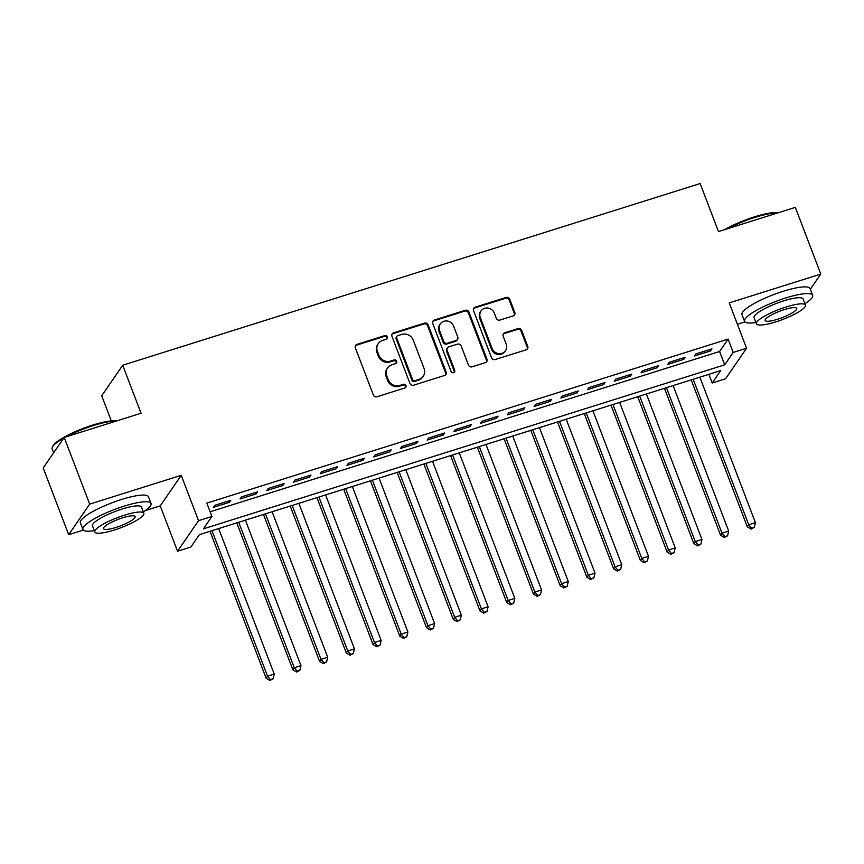 <?xml version="1.0" encoding="UTF-8"?>
<svg xmlns="http://www.w3.org/2000/svg" width="864" height="864" viewBox="0 0 864 864"><rect width="100%" height="100%" fill="white"/><g stroke="black" fill="none" stroke-linecap="round" stroke-linejoin="round"><path stroke-width="1.3" d="M387.374 336.863A2.009 1.879 34.5 0 0 384.836 335.599L356.962 344.38A2.862 2.689 34.5 0 0 355.342 347.825L373.334 394.956A2.862 2.689 34.5 0 0 376.963 396.749L404.838 387.979A2.009 1.879 34.5 0 0 405.972 385.56A2.009 1.879 34.5 0 0 403.434 384.307L399.827 385.441A9.158 8.608 34.5 0 1 388.238 379.706L386.737 375.775A9.158 8.608 34.5 0 1 387.58 367.945A9.158 8.608 34.5 0 1 391.932 364.759L395.539 363.625A2.009 1.879 34.5 0 0 396.673 361.206A2.009 1.879 34.5 0 0 394.135 359.953L390.528 361.087A9.158 8.608 34.5 0 1 378.94 355.352L377.438 351.421A9.158 8.608 34.5 0 1 378.281 343.591A9.158 8.608 34.5 0 1 382.633 340.405L386.24 339.271A2.009 1.879 34.5 0 0 387.374 336.863M386.845 338.947A2.009 1.879 34.5 0 0 384.275 336.431L356.389 345.2A2.862 2.689 34.5 0 0 355.363 345.816M405.443 387.644A2.009 1.879 34.5 0 0 402.872 385.139L399.265 386.273L399.827 385.441M396.144 363.301A2.009 1.879 34.5 0 0 393.574 360.785L389.966 361.919L390.528 361.087M513.184 315.9A2.862 2.689 34.5 0 0 514.804 312.455L509.76 299.236A2.862 2.689 34.5 0 0 506.131 297.443L475.168 307.184A2.862 2.689 34.5 0 0 473.548 310.63L491.54 357.761A2.862 2.689 34.5 0 0 495.169 359.554L526.133 349.812A2.862 2.689 34.5 0 0 527.753 346.367L521.651 330.394A2.862 2.689 34.5 0 0 518.033 328.601L504.781 332.77A2.862 2.689 34.5 0 0 503.161 336.215L506.185 344.131A7.657 7.193 34.5 0 1 498.377 353.592A7.657 7.193 34.5 0 1 492.145 348.548L480.298 317.52A7.657 7.193 34.5 0 1 488.095 308.07A7.657 7.193 34.5 0 1 494.338 313.103L496.303 318.276A2.862 2.689 34.5 0 0 499.932 320.069L513.184 315.9M733.19 352.447L746.561 348.235L725.555 378.799L712.184 383L720.706 370.613L199.422 534.632L190.912 547.02L177.541 551.232L198.547 520.668L211.918 516.467L203.396 528.854L724.68 364.835L733.19 352.447L728.104 339.098L206.82 503.129L211.918 516.467M64.206 437.432L89.672 504.122L68.666 534.686L43.2 467.996L64.206 437.432L141.059 413.251L122.72 365.234L700.142 183.546L718.481 231.574L795.334 207.382L820.8 274.082L729.238 302.886L746.561 348.235M145.346 510.559L160.229 505.883L181.235 475.319L89.672 504.122M181.235 475.319L198.547 520.668M428.155 324.907A2.862 2.689 34.5 0 0 424.526 323.114L393.563 332.856A2.862 2.689 34.5 0 0 391.943 336.301L409.936 383.432A2.862 2.689 34.5 0 0 413.564 385.225L444.528 375.484A2.862 2.689 34.5 0 0 446.148 372.038L428.155 324.907L427.583 325.739A2.862 2.689 34.5 0 0 423.965 323.946L393.001 333.688A2.862 2.689 34.5 0 0 391.964 334.292M434.365 320.026L465.329 310.273A2.862 2.689 34.5 0 1 468.958 312.066L486.95 359.208A2.862 2.689 34.5 0 1 485.33 362.642L472.079 366.822A2.862 2.689 34.5 0 1 468.45 365.029L461.149 345.913A2.862 2.689 34.5 0 0 457.531 344.12L448.74 346.885A2.862 2.689 34.5 0 0 447.12 350.33L454.712 370.224A2.009 1.879 34.5 0 1 452.671 372.697A2.009 1.879 34.5 0 1 451.04 371.38L432.745 323.46A2.862 2.689 34.5 0 1 434.365 320.026L433.804 320.846L464.767 311.105L465.329 310.273M810.356 289.267L820.8 274.082M230.774 500.278L214.736 505.332L213.311 507.395L229.36 502.34L230.774 500.278M257.504 491.864L241.466 496.919L240.052 498.982L256.09 493.938L257.504 491.864M284.234 483.462L268.196 488.506L266.782 490.568L282.82 485.525L284.234 483.462M310.975 475.049L294.926 480.092L293.512 482.155L309.55 477.112L310.975 475.049M337.705 466.636L321.667 471.679L320.242 473.742L336.28 468.698L337.705 466.636M364.435 458.222L348.397 463.266L346.972 465.34L363.02 460.285L364.435 458.222M391.165 449.809L375.127 454.864L373.712 456.926L389.75 451.883L391.165 449.809M417.895 441.407L401.857 446.45L400.442 448.513L416.48 443.47L417.895 441.407M444.636 432.994L428.587 438.037L427.172 440.1L443.21 435.056L444.636 432.994M471.366 424.58L455.328 429.624L453.902 431.687L469.94 426.643L471.366 424.58M498.096 416.167L482.058 421.211L480.632 423.284L496.681 418.23L498.096 416.167M524.826 407.754L508.788 412.808L507.373 414.871L523.411 409.817L524.826 407.754M551.556 399.341L535.518 404.395L534.103 406.458L550.141 401.414L551.556 399.341M578.297 390.938L562.259 395.982L560.833 398.045L576.871 393.001L578.297 390.938M605.027 382.525L588.989 387.569L587.563 389.632L603.601 384.588L605.027 382.525M631.757 374.112L615.719 379.156L614.304 381.218L630.342 376.175L631.757 374.112M658.487 365.699L642.449 370.742L641.034 372.816L657.072 367.762L658.487 365.699M685.228 357.286L669.179 362.34L667.764 364.403L683.802 359.348L685.228 357.286M210.136 511.79L719.582 351.497L728.104 339.098M694.494 355.99L710.532 350.946L711.958 348.872L695.92 353.927L694.494 355.99M122.72 365.234L101.714 395.798L111.294 420.865M737.402 324.27L744.941 321.894M708.88 374.339L712.184 383M160.229 505.883L177.541 551.232M68.666 534.686L83.322 530.075M719.582 351.497L724.68 364.835M229.36 502.34L228.798 500.904M256.09 493.938L255.539 492.491M282.82 485.525L282.269 484.078M309.55 477.112L308.999 475.664M336.28 468.698L335.729 467.251M363.02 460.285L362.459 458.849M389.75 451.883L389.2 450.436M416.48 443.47L415.93 442.022M443.21 435.056L442.66 433.609M469.94 426.643L469.39 425.196M496.681 418.23L496.13 416.783M523.411 409.817L522.86 408.38M550.141 401.414L549.59 399.967M576.871 393.001L576.32 391.554M603.601 384.588L603.05 383.141M630.342 376.175L629.791 374.728M657.072 367.762L656.521 366.325M683.802 359.348L683.251 357.912M710.532 350.946L709.981 349.499M378.281 343.591L377.719 344.423A9.158 8.608 34.5 0 0 376.866 352.253L377.438 351.421M389.966 361.919A9.158 8.608 34.5 0 1 378.367 356.184L376.866 352.253M387.58 367.945L387.018 368.777A9.158 8.608 34.5 0 0 386.165 376.607L386.737 375.775M399.265 386.273A9.158 8.608 34.5 0 1 387.666 380.527L386.165 376.607M445.565 374.879A2.862 2.689 34.5 0 0 445.586 372.87L427.583 325.739M397.85 335.621A2.009 1.879 34.5 0 0 396.716 338.029L412.517 379.404A2.009 1.879 34.5 0 0 415.055 380.657L418.856 379.458A9.158 8.608 34.5 0 0 423.209 376.272A9.158 8.608 34.5 0 0 424.051 368.431L413.251 340.157A9.158 8.608 34.5 0 0 401.652 334.422L397.85 335.621M396.9 336.312L396.328 337.144A2.009 1.879 34.5 0 0 396.144 338.85L396.716 338.029M423.209 376.272L422.636 377.093A9.158 8.608 34.5 0 1 418.284 380.279L414.482 381.478A2.009 1.879 34.5 0 1 411.944 380.225L396.144 338.85M486.367 362.038A2.862 2.689 34.5 0 0 486.389 360.029L468.385 312.898A2.862 2.689 34.5 0 0 464.767 311.105M447.379 347.879L446.818 348.71A2.862 2.689 34.5 0 0 446.548 351.151L454.151 371.056L454.712 370.224M454.183 372.308A2.009 1.879 34.5 0 0 454.151 371.056M453.578 326.074A7.657 7.193 34.5 0 0 440.251 323.946A7.657 7.193 34.5 0 0 439.538 330.491L443.718 341.42A2.862 2.689 34.5 0 0 447.336 343.213L456.127 340.448A2.862 2.689 34.5 0 0 457.758 337.003L453.578 326.074M440.251 323.946L439.679 324.767A7.657 7.193 34.5 0 0 438.977 331.322L439.538 330.491M457.488 339.455L456.926 340.276A2.862 2.689 34.5 0 1 455.566 341.28L446.774 344.045A2.862 2.689 34.5 0 1 443.146 342.252L438.977 331.322M433.804 320.846A2.862 2.689 34.5 0 0 432.767 321.462M481 310.975L480.438 311.807A7.657 7.193 34.5 0 0 479.725 318.352L480.298 317.52M505.472 350.676L504.911 351.508A7.657 7.193 34.5 0 1 491.573 349.38L479.725 318.352M527.17 349.196A2.862 2.689 34.5 0 0 527.191 347.188L521.089 331.214A2.862 2.689 34.5 0 0 517.46 329.422L504.209 333.59A2.862 2.689 34.5 0 0 503.183 334.206M514.22 315.284A2.862 2.689 34.5 0 0 514.242 313.286L509.188 300.056A2.862 2.689 34.5 0 0 505.57 298.264L474.606 308.005A2.862 2.689 34.5 0 0 473.569 308.621M210.017 531.295L266.134 678.229L267.548 676.166L274.234 674.06L218.678 528.574M211.993 530.68L267.548 676.166L270.454 679.622L269.881 680.454L273.121 678.78L270.454 679.622M274.234 674.06L273.121 678.78M269.881 680.454L266.134 678.229M63.72 438.134A36.461 7.42 159.1 0 0 52.348 447.196L52.855 446.126A35.586 7.236 -20.9 0 1 92.837 425.034A35.586 7.236 -20.9 0 1 116.64 420.941M115.83 421.189A36.461 7.42 159.1 0 0 93.312 425.585A36.461 7.42 159.1 0 0 66.074 436.849M52.348 447.196A36.461 7.42 159.1 0 0 52.153 448.924L53.644 452.812M143.338 511.92A36.461 7.42 159.1 0 0 151.038 503.474A36.461 7.42 159.1 0 0 124.07 506.153A36.461 7.42 159.1 0 0 82.922 529.481A36.461 7.42 159.1 0 0 94.295 530.647M151.038 503.474L148.489 496.8A36.461 7.42 159.1 0 0 121.532 499.478A36.461 7.42 159.1 0 0 80.374 522.817L82.922 529.481M94.802 531.976L92.459 525.841A26.244 5.335 -20.9 0 1 122.083 509.047A26.244 5.335 -20.9 0 1 141.502 507.114L143.845 513.248A26.244 5.335 159.1 0 0 124.427 515.182A26.244 5.335 159.1 0 0 94.802 531.976A26.244 5.335 159.1 0 0 114.21 530.042A26.244 5.335 159.1 0 0 143.845 513.248M116.024 527.407A16.913 3.445 159.1 0 0 135.119 516.575A16.913 3.445 159.1 0 0 122.612 517.817A16.913 3.445 159.1 0 0 103.518 528.649A16.913 3.445 159.1 0 0 116.024 527.407M724.702 229.608A35.586 7.236 -20.9 0 1 754.456 216.853A35.586 7.236 -20.9 0 1 778.27 212.76M777.449 213.008A36.461 7.42 159.1 0 0 754.931 217.404A36.461 7.42 159.1 0 0 727.693 228.668M804.956 303.739A36.461 7.42 159.1 0 0 812.657 295.294A36.461 7.42 159.1 0 0 785.7 297.972A36.461 7.42 159.1 0 0 744.541 321.3A36.461 7.42 159.1 0 0 755.914 322.466M812.657 295.294L810.108 288.619A36.461 7.42 159.1 0 0 783.151 291.298A36.461 7.42 159.1 0 0 741.992 314.636L744.541 321.3M756.421 323.795L754.078 317.66A26.244 5.335 -20.9 0 1 783.713 300.866A26.244 5.335 -20.9 0 1 803.12 298.933L805.464 305.068A26.244 5.335 159.1 0 0 786.056 307.001A26.244 5.335 159.1 0 0 756.421 323.795A26.244 5.335 159.1 0 0 775.84 321.862A26.244 5.335 159.1 0 0 805.464 305.068M777.654 319.226A16.913 3.445 159.1 0 0 796.748 308.394A16.913 3.445 159.1 0 0 784.242 309.636A16.913 3.445 159.1 0 0 765.137 320.468A16.913 3.445 159.1 0 0 777.654 319.226M236.758 522.893L292.864 669.816L294.278 667.753L300.964 665.647L245.408 520.16M238.723 522.266L294.278 667.753L297.184 671.209L296.622 672.041L299.862 670.367L297.184 671.209M300.964 665.647L299.862 670.367M296.622 672.041L292.864 669.816M263.488 514.48L319.594 661.414L321.008 659.34L327.694 657.245L272.138 511.758M265.453 513.853L321.008 659.34L323.914 662.796L323.352 663.628L326.592 661.964L323.914 662.796M327.694 657.245L326.592 661.964M323.352 663.628L319.594 661.414M290.218 506.066L346.324 653L347.749 650.938L354.424 648.832L298.868 503.345M292.194 505.451L347.749 650.938L350.654 654.394L350.082 655.214L353.322 653.551L350.654 654.394M354.424 648.832L353.322 653.551M350.082 655.214L346.324 653M316.948 497.653L373.054 644.587L374.479 642.524L381.164 640.418L325.609 494.932M318.924 497.038L374.479 642.524L377.384 645.98L376.812 646.801L380.052 645.138L377.384 645.98M381.164 640.418L380.052 645.138M376.812 646.801L373.054 644.587M343.688 489.24L399.794 636.174L401.209 634.111L407.894 632.005L352.339 486.518M345.654 488.624L401.209 634.111L404.114 637.567L403.542 638.388L406.782 636.725L404.114 637.567M407.894 632.005L406.782 636.725M403.542 638.388L399.794 636.174M370.418 480.827L426.524 627.761L427.939 625.698L434.624 623.592L379.069 478.105M372.384 480.211L427.939 625.698L430.844 629.154L430.283 629.986L433.523 628.312L430.844 629.154M434.624 623.592L433.523 628.312M430.283 629.986L426.524 627.761M397.148 472.424L453.254 619.348L454.68 617.285L461.354 615.19L405.799 469.703M399.114 471.798L454.68 617.285L457.574 620.741L457.013 621.572L460.253 619.898L457.574 620.741M461.354 615.19L460.253 619.898M457.013 621.572L453.254 619.348M423.878 464.011L479.984 610.945L481.41 608.872L488.095 606.776L432.529 461.29M425.855 463.385L481.41 608.872L484.315 612.328L483.743 613.159L486.983 611.496L484.315 612.328M488.095 606.776L486.983 611.496M483.743 613.159L479.984 610.945M450.608 455.598L506.725 602.532L508.14 600.469L514.825 598.363L459.27 452.876M452.585 454.982L508.14 600.469L511.045 603.925L510.473 604.746L513.713 603.083L511.045 603.925M514.825 598.363L513.713 603.083M510.473 604.746L506.725 602.532M477.349 447.185L533.455 594.119L534.87 592.056L541.555 589.95L486 444.463M479.315 446.569L534.87 592.056L537.775 595.512L537.203 596.333L540.443 594.67L537.775 595.512M541.555 589.95L540.443 594.67M537.203 596.333L533.455 594.119M504.079 438.772L560.185 585.706L561.6 583.643L568.285 581.537L512.73 436.05M506.045 438.156L561.6 583.643L564.505 587.099L563.944 587.92L567.184 586.256L564.505 587.099M568.285 581.537L567.184 586.256M563.944 587.92L560.185 585.706M530.809 430.369L586.915 577.292L588.341 575.23L595.015 573.124L539.46 427.637M532.775 429.743L588.341 575.23L591.235 578.686L590.674 579.517L593.914 577.843L591.235 578.686M595.015 573.124L593.914 577.843M590.674 579.517L586.915 577.292M557.539 421.956L613.645 568.879L615.071 566.816L621.756 564.721L566.201 419.234M559.516 421.33L615.071 566.816L617.976 570.272L617.404 571.104L620.644 569.43L617.976 570.272M621.756 564.721L620.644 569.43M617.404 571.104L613.645 568.879M584.269 413.543L640.386 560.477L641.801 558.403L648.486 556.308L592.931 410.821M586.246 412.916L641.801 558.403L644.706 561.87L644.134 562.691L647.374 561.028L644.706 561.87M648.486 556.308L647.374 561.028M644.134 562.691L640.386 560.477M611.01 405.13L667.116 552.064L668.531 550.001L675.216 547.895L619.661 402.408M612.976 404.514L668.531 550.001L671.436 553.457L670.864 554.278L674.114 552.614L671.436 553.457M675.216 547.895L674.114 552.614M670.864 554.278L667.116 552.064M637.74 396.716L693.846 543.65L695.261 541.588L701.946 539.482L646.391 393.995M639.706 396.101L695.261 541.588L698.166 545.044L697.604 545.864L700.844 544.201L698.166 545.044M701.946 539.482L700.844 544.201M697.604 545.864L693.846 543.65M664.47 388.303L720.576 535.237L722.002 533.174L728.676 531.068L673.121 385.582M666.446 387.688L722.002 533.174L724.896 536.63L724.334 537.462L727.574 535.788L724.896 536.63M728.676 531.068L727.574 535.788M724.334 537.462L720.576 535.237M691.2 379.901L747.306 526.824L748.732 524.761L755.417 522.655L699.862 377.168M693.176 379.274L748.732 524.761L751.637 528.217L751.064 529.049L754.304 527.375L751.637 528.217M755.417 522.655L754.304 527.375M751.064 529.049L747.306 526.824M384.275 336.431L384.836 335.599M402.872 385.139L403.434 384.307M393.574 360.785L394.135 359.953M378.367 356.184L378.94 355.352M387.666 380.527L388.238 379.706M356.389 345.2L356.962 344.38M445.586 372.87L446.148 372.038M393.001 333.688L393.563 332.856M423.965 323.946L424.526 323.114M411.944 380.225L412.517 379.404M414.482 381.478L415.055 380.657M418.284 380.279L418.856 379.458M468.385 312.898L468.958 312.066M486.389 360.029L486.95 359.208M446.548 351.151L447.12 350.33M443.146 342.252L443.718 341.42M446.774 344.045L447.336 343.213M455.566 341.28L456.127 340.448M491.573 349.38L492.145 348.548M504.209 333.59L504.781 332.77M517.46 329.422L518.033 328.601M521.089 331.214L521.651 330.394M527.191 347.188L527.753 346.367M474.606 308.005L475.168 307.184M505.57 298.264L506.131 297.443M509.188 300.056L509.76 299.236M514.242 313.286L514.804 312.455"/></g></svg>
